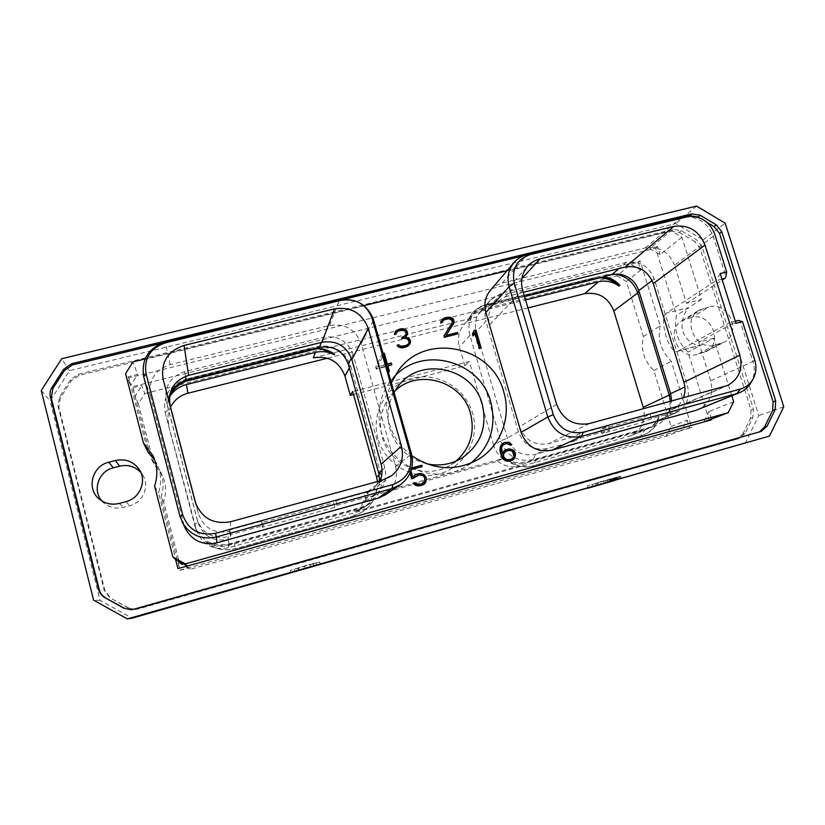 <?xml version="1.0" encoding="UTF-8"?>
<svg xmlns="http://www.w3.org/2000/svg" width="825" height="825" viewBox="0 0 825 825"><rect width="100%" height="100%" fill="white"/><g stroke="black" fill="none" stroke-linecap="round" stroke-linejoin="round"><path stroke-width="0.62" stroke-dasharray="4.12 3.09" d="M144.757 393.577L616.925 275.901L630.836 264.309L638.303 262.463L640.148 260.947L132.495 386.657L132.928 387.698L141.756 385.512L144.757 393.577L138.373 403.868L153.986 464.269L150.965 458.164L132.495 386.657M616.925 275.901L626.453 281.542L643.397 336.538C640.509 349.532 644.005 360.876 653.874 370.58L671.107 426.515L666.177 436.208L190.317 569.25L179.561 563.217L163.659 501.693C166.609 492.649 166.155 483.883 162.278 475.365L153.986 464.269M165.175 412.552L195.123 526.886C201.826 541.272 213.097 546.965 228.958 543.974L361.927 507.117L369.961 503.374C379.82 495.784 383.398 485.894 380.707 473.715L350.501 365.65C344.613 350.604 333.609 344.242 317.47 346.562L185.563 379.356C169.486 385.058 162.69 396.134 165.175 412.552L196.876 531.733C203.156 545.212 213.727 550.543 228.587 547.748L630.558 435.909C641.448 430.372 645.82 421.307 643.665 408.705M168.774 424.463C167.3 418.481 167.888 412.696 170.558 407.107M527.928 307.911L327.422 358.215M138.373 403.868L135.114 396.175L141.756 385.512M132.928 387.698L135.114 396.175M745.068 433.362L738.901 438.549L135.073 609.489L128.164 607.942L110.055 597.857L104.228 590.277L58.028 406.127L59.575 396.928L70.507 379.778L78.334 374.251L673.231 229.391L681.285 230.701L696.754 239.931L702.003 246.551L753.411 409.107L752.864 417.512L745.068 433.362L742.748 434.115L736.921 439.189L739.221 438.457M101.908 500.971L104.167 503.219C109.787 507.715 116.201 509.108 123.399 507.396L129.711 505.715C143.065 502.569 150.026 485.966 142.704 475.035L140.879 472.55M691.536 317.543L681.883 320.791C664.847 330.113 678.758 360.319 697.414 354.338L705.963 351.656C724.185 343.179 710.738 311.551 691.536 317.543L708.881 306.931L698.909 310.282C681.306 319.904 695.784 351.213 715.058 345.046L723.896 342.272C742.727 333.527 728.733 300.754 708.881 306.931M643.397 336.538L660.248 325.813L640.148 260.947M660.248 325.813C657.278 339.302 660.928 351.099 671.21 361.185L691.69 427.298L179.912 570.219L161.05 497.207C164.134 487.781 163.659 478.624 159.627 469.745L150.965 458.164M128.164 607.942L135.506 609.458L138.28 608.984L736.921 439.189M128.628 607.922L110.055 597.857M681.285 230.701L679.284 232.33L671.261 231.021L79.035 375.365L71.249 380.872L60.369 397.928L58.833 407.086L104.816 590.349L110.612 597.888M679.284 232.33L694.691 241.519L696.754 239.931M742.748 434.115L750.513 418.337L751.059 409.963L699.92 248.108L694.691 241.519M745.016 443.603L758.773 415.563L703.158 239.869L675.819 223.554L69.506 370.642L50.139 400.95L100.042 600.342L132.093 618.173M696.599 206.085L675.819 223.554M69.506 370.642L61.669 358.72M703.158 239.869L725.165 223.183M783.75 406.766L758.773 415.563M100.042 600.342L93.586 600.146M41.25 390.514L50.139 400.95M699.466 217.852L706.881 222.286M131.175 609.727L759.485 431.898M161.401 343.396L343.035 299.475M523.524 255.833L684.812 216.841M709.325 420.647L687.957 352.11C677.304 341.632 673.489 329.412 676.531 315.439L655.586 248.253L128.824 377.86L148.026 452.224M154.811 460.226L157.039 464.269C161.246 473.509 161.731 483.027 158.513 492.834L178.138 568.817M731.806 395.835L713.687 338.26L687.957 352.11M711.387 419.09L709.015 411.489L703.756 421.977M733.652 401.723L709.015 411.489M721.968 279.139L715.925 280.675L666.734 312.964C658.175 317.522 668.91 354.616 677.851 351.264L729.259 322.802L735.982 323.328M677.851 351.264L700.631 345.232C696.465 346.84 685.152 340.364 683.018 331.506C679.821 323.049 685.121 310.19 688.896 307.57L666.734 312.964M713.687 338.26L698.672 342.231L738.241 320.451M735.312 321.214L729.259 322.802M507.066 270.734L671.096 230.763L681.904 237.208L701.487 299.465L686.493 303.322L674.592 265.31L713.202 236.352L714.646 233.98M490.318 290.39C493.525 286.698 497.527 284.233 502.312 283.027L645.315 247.902C659.185 245.984 668.941 251.79 674.592 265.31M698.672 342.231L710.748 380.799C713.811 394.072 709.644 403.662 698.249 409.571M363.928 305.611L145.087 358.937M385.265 494.887C394.783 487.657 398.238 478.201 395.618 466.496L361.092 343.654C355.482 329.288 344.994 323.214 329.629 325.432L170.156 364.588C154.708 369.982 148.17 380.542 150.542 396.278L183.758 524.112L180.005 516.491M185.666 529.207L183.758 524.112M411.923 455.761C400.558 447.202 392.886 436.136 388.895 422.544C385.213 408.849 386.028 395.588 391.349 382.769M383.048 353.44L382.367 353.616L376.035 366.682L376.592 368.651L386.131 366.228L387.729 371.879L388.235 371.755M410.974 470.879L410.654 469.755L411.397 469.549M411.819 467.94L408.932 468.724L410.138 472.993M701.487 299.465L689.514 307.086M686.493 303.322L722.267 280.098M681.904 237.208L660.083 254.647L649.78 248.521L671.096 230.763M655.586 248.253L657.577 246.603L660.083 254.647M688.896 307.57L676.531 315.439M128.824 377.86L128.349 376.726L137.631 374.447L132.969 361.886M657.577 246.603L649.78 248.521M128.349 376.726L130.649 385.626L137.631 374.447M125.586 373.653L130.649 385.626M154.595 486.069L158.513 492.834M720.194 273.549L715.925 280.675M710.748 380.799L752.947 361.474L739.953 320.574M754.751 360.174L752.947 361.474C755.174 368.94 754.545 375.932 751.07 382.449M685.09 216.81C698.61 216.748 707.984 223.255 713.202 236.352L725.99 276.602M673.087 413.954L656.7 420.884L675.644 413.067L670.797 414.583L669.508 410.386L672.272 409.417C677.469 407.065 681.172 403.208 683.389 397.836M675.644 413.067C686.39 407.375 690.319 398.269 687.442 385.739L684.863 386.956M501.6 293.215L491.38 304.621L480.614 311.149L490.452 299.96L501.6 293.215L626.33 262.371C639.581 260.514 648.893 266.032 654.256 278.943L687.442 385.739M490.452 299.96C485.358 306.127 483.863 313.222 485.956 321.255L476.262 331.681L507.365 438.106C512.634 451.223 522.008 456.648 535.487 454.379L656.7 420.884L653.153 426.391L533.033 459.68C517.492 462.33 506.725 456.101 500.734 441.004L469.951 335.414C467.631 326.659 469.239 318.873 474.777 312.056C478.149 308.21 482.336 305.642 487.348 304.332L606.788 274.642L615.089 274.117M556.689 404.477L519.502 426.721C524.978 440.333 534.703 445.964 548.666 443.644L572.385 437.116L573.664 441.396L547.563 448.594C533.579 450.945 523.854 445.304 518.368 431.681L485.956 321.255M519.502 426.721L489.586 324.864C487.462 316.718 489.019 309.54 494.257 303.353L527.783 266.176M521.854 278.675L505.209 296.814L494.257 303.353M505.209 296.814L523.287 292.328M669.508 410.386L678.325 406.56L679.656 410.84L651.42 418.626L650.1 414.315L641.778 418.017L600.786 429.299L608.345 425.803L579.408 433.754L572.385 437.116M670.797 414.583L679.656 410.84M724.113 386.698L678.325 406.56L650.1 414.315M573.664 441.396L580.717 438.116L579.408 433.754M651.42 418.626L643.067 422.235L602.075 433.558L609.654 430.145L580.717 438.116M643.067 422.235L641.778 418.017M602.075 433.558L600.786 429.299M608.345 425.803L609.654 430.145M670.374 401.404L668.755 412.057C666.249 418.358 661.97 422.823 655.896 425.452L649.801 427.783L530.351 460.938C522.153 463.227 514.81 463.103 508.303 460.556L507.695 460.866C513.655 463.887 519.781 464.578 526.082 462.918L519.647 465.919L355.761 511.418L363.464 507.839C367.898 504.735 371.095 500.662 373.034 495.619L497.588 461.278L502.642 458.638L375.86 493.577L373.034 495.619M497.588 461.278C504.333 466.352 511.686 467.909 519.647 465.919M500.734 441.004L493.618 445.18C495.248 450.605 498.259 455.091 502.642 458.638M377.427 481.563L375.86 493.577M374.478 497.516L367.826 504.838L360.69 507.983L355.039 509.427L354.482 515.532L363.031 511.634C368.29 508.087 372.106 503.384 374.478 497.516L366.589 505.684L358.72 509.355L228.814 545.397C220.358 547.542 212.551 546.202 205.415 541.365C214.036 549.068 224.049 551.543 235.445 548.769L354.193 515.718L362.722 511.83C367.971 508.303 371.786 503.611 374.148 497.753M493.618 445.18L469.27 361.463L352.688 391.483M377.943 438.611C370.538 412.809 386.801 384.605 412.118 378.324C437.343 371.652 465.486 388.028 472.653 413.377C480.181 438.611 464.815 467.053 439.354 473.89C414.006 481.109 384.976 464.506 377.943 438.611M353.543 394.536L464.857 365.815L469.27 361.463M464.857 365.815L459.37 346.923C457.194 338.508 458.752 331.021 464.062 324.493L474.777 312.056M480.614 311.149C475.695 317.099 474.241 323.947 476.262 331.681L469.982 335.528M524.566 296.608L485.09 306.89C479.036 309.354 474.086 312.819 470.26 317.295M313.345 357.833L476.087 317.099C471.302 318.337 467.29 320.801 464.062 324.493M469.229 318.491C472.529 314.727 476.623 312.221 481.501 310.963L525.566 299.97M169.455 397.031L168.135 398.805L169.62 395.701M228.958 543.974L228.907 544.5C219.811 546.882 211.973 545.789 205.373 541.231L205.415 541.365M630.558 435.909L646.398 429.371L526.082 462.918M649.801 427.783L651.688 427.185C655.277 425.556 657.783 422.72 659.196 418.667L659 419.152C656.215 426.535 651.255 431.733 644.119 434.765L533.6 465.682C524.525 467.961 516.089 466.259 508.303 460.556M646.398 429.371C652.369 426.783 656.576 422.431 659.041 416.295L659.948 415.903M487.462 304.312L491.38 304.621L524.494 296.381M659.165 420.018C664.393 417.708 668.085 413.841 670.24 408.427L671.663 401.043M659.041 416.295C656.783 425.246 651.513 431.527 643.242 435.115L532.94 465.981C523.885 468.26 515.47 466.548 507.695 460.866M228.907 544.5L355.039 509.427M205.373 541.231C214.026 548.945 224.049 551.42 235.476 548.646L354.193 515.718M379.541 480.985C378.933 488.338 375.674 494.237 369.786 498.682L362.33 502.25L361.804 507.148M365.65 498.805L364.413 494.34L367.352 492.051L368.62 496.609L365.65 498.805L375.623 494.484C384.223 487.585 387.307 478.737 384.873 467.95L353.141 354.637L351.368 358.05M368.62 496.609L337.198 505.271L334.847 507.303L262.536 527.268L263.371 525.638L230.825 534.61L230.66 536.064L228.329 536.704C213.355 539.385 202.991 533.827 197.247 520.018L166.299 401.61C164.031 386.698 170.187 376.685 184.779 371.559L323.214 337.322C337.848 335.198 347.82 340.972 353.141 354.637M602.962 277.313L593.278 277.912L486.214 304.518C480.624 305.951 475.953 308.828 472.189 313.149L467.548 320.884M600.074 277.819L592.515 278.582L485.667 305.147C480.088 306.58 475.417 309.447 471.663 313.758L467.032 321.482M168.259 399.259C171.992 388.575 179.396 381.666 190.493 378.541L308.261 349.253L321.729 348.975M168.135 398.805C171.878 388.101 179.303 381.181 190.42 378.036L308.447 348.707C317.986 346.582 326.7 348.418 334.599 354.203M166.299 401.61L168.496 409.468C167.145 404.013 167.661 398.733 170.043 393.608M165.217 412.675L168.496 409.468L197.979 522.349L194.339 524.36M228.329 536.704L228.123 539.344C213.737 541.932 203.775 536.59 198.258 523.318L196.958 519.007M229.082 543.943L228.123 539.344L362.33 502.25L367.878 498.187M334.847 507.303L333.62 502.817L335.94 500.692L367.352 492.051M262.536 527.268L261.319 522.72L333.62 502.817M337.198 505.271L335.94 500.692M230.67 521.73L229.917 529.846L262.123 520.987L263.371 525.638M261.319 522.72L262.123 520.987M229.917 529.846L229.453 531.486C214.232 533.961 203.909 528.113 198.495 513.954L195.948 504.219M230.825 534.61L229.587 529.928M230.66 536.064L229.453 531.486M379.892 480.892L372.426 490.308L364.413 494.34M461.866 458.102L450.914 464.795C426.566 480.831 389.359 465.867 382.181 436.879C378.376 421.719 381.109 408.066 390.369 395.907L394.701 391.246M450.914 464.795L456.091 461.093M394.061 392.349C387.884 403.796 386.492 415.944 389.874 428.794C395.825 447.16 408.086 458.824 426.659 463.784M398.31 370.714L390.081 381.676C379.469 396.516 376.458 412.995 381.057 431.135C389.843 466.527 434.723 485.44 465.011 466.919L470.704 463.207M390.081 381.676L394.484 376.509M481.161 347.985L480.532 348.15M479.49 348.418L478.974 348.934L480.635 348.511M474.293 332.929L478.974 348.934M473.302 335.734L472.797 336.28L473.199 335.383M472.673 333.568L472.168 334.115L472.797 336.28M474.066 330.464L472.168 334.115M444.087 335.703L444.077 337.765L457.236 334.012M444.52 337.219L444.077 337.765M452.007 323.111L443.633 336.249M452.347 321.193L451.553 323.678M452.069 320.234L451.883 321.771M450.821 319.131L450.368 319.698L451.605 320.812M449.305 318.574L448.852 319.151L450.368 319.698M447.16 318.667L446.707 319.244L448.852 319.151M445.541 319.069L445.098 319.646L446.707 319.244M443.633 319.997L445.098 319.646M442.169 321.75L443.19 320.564M440.859 322.792L440.416 323.359L441.767 323.018M440.808 321.616L440.416 323.359M441.839 319.77L440.375 322.193M457.823 333.867L457.349 334.414M409.169 344.902L409.685 344.407M407.87 346.067L408.787 345.427M406.478 346.82L407.488 346.593M403.415 347.593L406.106 347.346M401.806 347.593L401.445 348.119L403.043 348.119M400.063 347.201L399.702 347.727L401.445 348.119M398.733 346.727L398.372 347.253L399.702 347.727M397.691 345.799L397.33 346.325L398.372 347.253M397.238 345.118L397.33 346.325M397.485 345.5L396.887 345.654M409.056 342.86L408.066 344.489M409.241 341.828L408.674 343.396M408.746 340.075L408.86 342.365M407.385 338.549L407.014 339.085L408.365 340.622M405.828 337.992L405.446 338.528L407.014 339.085M403.25 338.188L402.878 338.724L405.446 338.528M401.971 338.508L401.61 339.044L402.878 338.724M401.703 337.559L401.61 339.044M405.869 334.651L404.879 336.311M406.22 332.722L405.498 335.198M405.941 331.753L405.848 333.279M404.693 330.639L404.322 331.196L405.57 332.31M403.157 330.082L402.786 330.639L404.322 331.196M400.971 330.186L400.61 330.743L402.786 330.639M399.331 330.588L398.97 331.145L400.61 330.743M397.392 331.526L398.97 331.145M395.99 333.269L397.031 332.083M394.556 334.352L394.216 334.898L395.588 334.558M394.515 333.176L394.216 334.898M395.567 331.31L394.164 333.723M405.23 337.724L406.777 335.723M382.367 353.616L375.726 367.166L376.272 369.136L385.801 366.713L387.389 372.353L389.008 371.559M383.161 353.843L382.047 354.121M387.513 366.269L391.463 365.269M377.499 366.929L382.79 356.101L385.296 364.949L377.499 366.929L382.79 356.101M383.12 355.585L385.636 364.454L377.819 366.444M411.768 478.778L413.727 478.397M408.932 468.724L411.376 479.047M411.778 468.126L408.55 469.012M410.654 469.755L421.802 466.878M410.706 471.601L410.262 470.033M414.81 475.097L412.387 477.551M422.235 485.244L423.607 484.574M419.915 485.884L421.823 485.492M417.893 486.018L419.502 486.131M415.666 485.368L417.491 486.265M414.078 484.11L415.274 485.616M413.212 483.12L413.686 484.358M424.524 481.676L423.07 483.182M425.009 480.109L424.112 481.924M425.061 478.655L424.586 480.367M424.793 477.727L424.638 478.923M423.988 476.52L424.38 477.984M422.761 475.427L423.576 476.778M421.204 474.88L422.348 475.685M419.389 474.911L420.791 475.148M416.914 475.592L418.987 475.179M414.944 476.757L416.512 475.86M509.592 461.103L510.871 460.886M507.623 461.227L509.004 461.402M505.457 460.587L504.879 460.876L507.045 461.526M503.91 459.35L503.332 459.649L504.879 460.876M502.59 457.597L502.023 457.896L503.332 459.649M501.404 454.926L500.837 455.225L502.023 457.896M500.589 452.131L500.022 452.44L500.837 455.225M500.156 449.254L499.589 449.563L500.022 452.44M500.332 447.098L499.589 449.563M500.992 445.263L499.775 447.418M502.487 443.613L500.424 445.582M511.809 444.737L511.129 444.923M510.489 445.098L511.222 445.067M509.458 444.17L508.87 444.5L509.912 445.418M507.952 443.644L507.375 443.974L508.87 444.5M506.571 443.551L505.993 443.881L507.375 443.974M503.57 444.541L505.993 443.881M503.931 450.801L501.724 453.492M505.581 451.409L509.767 450.728L512.335 451.904L513.501 455.854L513.057 457.39L510.943 459.391M512.923 451.595L512.335 451.904M513.738 452.812L513.15 453.121M514.13 454.132L513.532 454.441M514.099 455.555L513.501 455.854M513.645 457.091L513.057 457.39M512.655 458.308L512.067 458.607M508.973 450.326L508.386 450.636M510.345 450.419L509.767 450.728M511.82 450.935L511.232 451.244M310.994 566.744L310.313 564.238L290.225 570.384L319.729 562L310.313 564.238M305.209 568.394L304.528 565.888M320.389 564.424L319.729 562M316.48 565.393L315.851 563.093M314.119 565.971L313.5 563.661M298.372 570.508L297.732 568.136M294.762 571.622L294.133 569.271M290.885 572.828L290.225 570.384M307.302 565.125L298.444 567.909L307.302 565.125L307.972 567.61M313.748 566.063L313.118 563.733M299.083 570.292L298.444 567.909M613.862 480.645L613.171 478.345L620.524 476.128L587.348 485.894L613.171 478.345M615.997 480.016L615.306 477.727M615.388 480.253L614.687 477.923M615.79 477.675L616.481 479.964L615.801 477.644M615.326 480.263L614.656 478.036M613.996 480.635L613.336 478.438M611.108 481.563L610.428 479.294M607.788 482.532L607.107 480.263M604.23 483.553L603.549 481.284M588.039 488.194L587.348 485.894M598.269 484.945L597.558 482.584M614.893 480.212L614.182 477.85M618.09 479.315L617.378 476.953M620.111 478.758L619.4 476.407M621.225 478.469L620.524 476.128M621.204 478.479L620.503 476.159M620.266 478.717L619.585 476.448M618.905 479.088L618.234 476.86M600.033 481.924L616.698 477.211L596.692 483.007L600.033 481.924L600.734 484.254M612.016 478.748L592.041 484.512L612.026 478.727L612.717 481.068M614.439 480.346L613.738 478.026M616.409 479.789L615.708 477.479M617.389 479.511L616.698 477.211M617.399 479.593L616.688 477.252M616.894 479.748L616.182 477.407M615.419 480.191L614.718 477.861M613.429 480.769L612.727 478.438M610.985 481.48L610.283 479.139M597.352 485.244L596.692 483.007M611.995 481.295L611.294 478.985M610.552 481.728L609.85 479.418M608.592 482.305L607.891 479.995M606.179 482.996L605.488 480.697M592.701 486.719L592.041 484.512M596.197 485.605L595.526 483.388M609.778 481.821L609.087 479.531M611.717 481.264L611.036 478.985M612.697 480.985L612.026 478.727M638.303 262.463L640.685 270.157L630.836 264.309M626.453 281.542L640.685 270.157M653.874 370.58L671.21 361.185M671.107 426.515L687.143 420.162L682.069 430.186L666.177 436.208M691.69 427.298L689.597 428.093L687.143 420.162M190.317 569.25L189.038 567.889L180.128 570.384L177.86 561.619L189.038 567.889M689.597 428.093L682.069 430.186M179.561 563.217L177.86 561.619M163.659 501.693L161.05 497.207M736.612 439.292L738.901 438.549M104.816 590.349L104.228 590.277M58.833 407.086L58.028 406.127M60.369 397.928L59.575 396.928M71.249 380.872L70.507 379.778M79.035 375.365L78.334 374.251M673.231 229.391L671.261 231.021M699.92 248.108L702.003 246.551M751.059 409.963L753.411 409.107M750.513 418.337L752.864 417.512M758.216 432.352L760.712 431.558M119.295 503.415L123.399 507.396M125.874 501.672L129.711 505.715M703.508 308.323L686.338 318.893M720.442 343.613L702.622 352.956M715.058 345.046L697.414 354.338M701.374 344.933L678.552 350.976M502.312 283.027L526.886 254.77M645.315 247.902L681.491 217.398M589.442 423.545L548.666 443.644M522.658 290.214L489.586 324.864M547.563 448.594L535.487 454.379L533.146 459.649M518.368 431.681L507.365 438.106L500.703 440.89M533.033 459.68L530.351 460.938M380.707 473.715L379.149 474.994M361.927 507.117L360.69 507.983M358.72 509.355L355.761 511.418M350.501 365.65L349.315 367.878M469.951 335.414L459.37 346.923M606.788 274.642L604.725 276.416M487.348 304.332L485.09 306.89M481.501 310.963L476.087 317.099M185.563 379.356L185.78 380.655M194.37 524.483L196.175 529.485M228.814 545.397L228.587 547.748M643.809 430.258L628.052 436.765M606.684 274.673L611.841 274.653M626.33 262.371L618.998 268.589M654.256 278.943L652.111 280.562M645.738 428.825L640.52 436.043M536.57 459.092L532.94 465.981M234.352 542.891L235.445 548.769M378.706 473.137L380.676 473.591M348.243 364.042L350.543 365.764M384.873 467.95L382.027 470.343M323.214 337.322L321.296 342.427M319.43 347.397L317.357 346.593M317.47 346.562L316.944 348.016M491.174 304.91L486.214 304.518L485.667 305.147M599.641 277.922L593.278 277.912L592.515 278.582M191.214 379.552L190.493 378.541M186.264 380.531L185.687 379.314M382.398 480.202L367.043 492.143M195.298 502.219L198.433 513.707M150.542 396.278L143.715 376.716M395.618 466.496L411.458 453.863M361.092 343.654L373.601 320.048M329.629 325.432L339.312 300.114M170.156 364.588L165.206 342.21M184.779 371.559L185.563 376.293M310.953 349.759L308.447 348.707L308.261 349.253M758.546 432.259L761.042 431.454M104.167 503.219L99.258 499.063M142.704 475.035L139.425 469.765M705.963 351.656L723.896 342.272M681.883 320.791L698.909 310.282M153.048 455.812L157.039 464.269M753.06 379.077L752.565 379.923M689.298 216.377L688.421 216.459M672.272 409.417L727.176 385.626M369.961 503.374L367.826 504.838M366.589 505.684L363.464 507.839M195.123 526.886L196.876 531.733M651.688 427.185L655.896 425.452M616.708 274.044L613.367 273.993M670.24 408.427L668.755 412.057M644.119 434.765L643.242 435.115M604.343 277.241L601.023 277.159M471.663 313.758L472.189 313.149M197.247 520.018L198.258 523.318M195.226 501.94L198.495 513.954M391.762 475.582L372.426 490.308M375.623 494.484L369.786 498.682M398.403 385.904L390.369 395.907M476.943 460.154L465.011 466.919M162.278 475.365L159.627 469.745"/><path stroke-width="1.24" d="M170.558 407.107C174.261 400.001 180.036 395.371 187.883 393.236L327.422 358.215M615.089 274.117C626.175 275.911 633.724 282.181 637.715 292.947L613.79 310.901C608.242 297.412 598.517 291.679 584.605 293.69L527.928 307.911M613.79 310.901L643.665 408.705M140.879 472.55C135.145 466.455 128.061 464.331 119.615 466.166L113.314 467.806C98.722 471.034 92.029 490.267 101.908 500.971M127.328 618.915L132.093 618.173L769.498 436.074L783.75 406.766L725.165 223.183L696.599 206.085L61.669 358.72L41.25 390.514L93.586 600.146L127.328 618.915L769.498 436.074M310.994 566.744L290.885 572.828L310.994 566.744M613.872 480.676L588.039 488.194L613.862 480.645M700.239 215.253L716.337 224.885L721.803 231.773L775.686 400.909L775.139 409.664L767.095 426.154L761.042 431.454L133.856 609.242L130.938 609.737L123.698 608.118L104.734 597.568C101.599 595.753 99.567 593.103 98.639 589.627L50.397 396.969C49.613 393.577 50.15 390.38 52.016 387.358L63.484 369.456L71.682 363.691L691.866 213.871L700.239 215.253L698.074 217.016L699.466 217.852M706.881 222.286L714.099 226.607L716.337 224.885M759.485 431.898L764.579 426.979L772.592 410.561L773.138 401.847L719.534 233.465L714.099 226.607M123.698 608.118L131.175 609.727M124.204 608.097L104.734 597.568M161.401 343.396L72.445 364.908L64.288 370.642L52.883 388.451L51.274 398.021L99.278 589.7C100.207 593.165 102.228 595.794 105.342 597.599M343.035 299.475L523.524 255.833M684.812 216.841L689.741 215.645L698.074 217.016M108.817 462.217C92.194 465.795 86.12 488.812 99.258 499.063C105.126 503.735 111.798 505.189 119.295 503.415L125.874 501.672C139.786 498.403 147.036 481.14 139.425 469.765C133.619 461.557 125.606 458.473 115.387 460.515L108.817 462.217L113.314 467.806M145.087 358.937L132.969 361.886L125.586 373.653L143.488 443.035L148.026 452.224L154.811 460.226M711.604 419.791L177.911 568.642L175.529 559.433L187.285 566.022L185.295 563.908L728.186 412.727L703.756 421.977L711.604 419.791L711.387 419.09M731.806 395.835L733.652 401.723L728.186 412.727M722.267 280.098L724.886 278.396L725.99 276.602L726.691 271.899L714.646 233.98C709.933 222.183 701.487 216.315 689.298 216.377L530.248 254.585C516.821 259.308 511.49 268.878 514.264 283.305L553.307 414.645C559.02 428.722 569.064 434.569 583.45 432.187L740.386 389.049C745.924 387.43 750.152 384.11 753.06 379.077C756.195 373.199 756.762 366.898 754.751 360.174L742.49 321.616L738.241 320.451L735.312 321.214M752.565 379.923L751.07 382.449C748.378 387.162 744.562 390.555 739.623 392.638L695.815 410.407L551.822 450.213C537.096 452.688 526.845 446.738 521.06 432.382L485.843 312.479C483.667 304.188 485.152 296.825 490.318 290.39L513.903 262.701C517.368 258.71 521.699 256.07 526.886 254.77L530.248 254.585M143.488 443.035L153.048 455.812C157.493 465.599 158.018 475.685 154.595 486.069L172.879 556.937L185.295 563.908M507.066 270.734L363.928 305.611M180.005 516.491L143.715 376.716C141.137 359.535 148.304 348.026 165.206 342.21L339.312 300.114C356.049 297.773 367.476 304.415 373.601 320.048L411.458 453.863C414.336 466.62 410.603 476.943 400.238 484.811L385.265 494.887L377.788 498.331L216.923 542.798C203.136 545.614 192.72 541.076 185.666 529.207L180.005 516.491L182.727 514.852C188.368 529.949 199.289 536.106 215.49 533.321L392.762 484.595C407.158 479.016 412.985 468.59 410.221 453.338L372.044 318.306C366.517 304.198 356.204 298.207 341.107 300.321L165.464 342.808C150.222 348.067 143.756 358.432 146.087 373.911L182.727 514.852M391.349 382.769L398.31 370.714C425.277 331.743 492.36 345.953 503.817 392.174C511.706 417.79 500.27 447.305 476.943 460.154C454.853 471.426 433.177 469.961 411.923 455.761M481.161 347.985L475.901 330L474.066 330.464L472.673 333.568L473.302 335.734L474.808 332.382L479.49 348.418L481.161 347.985M444.087 335.703L444.52 337.219L457.823 333.867L457.442 332.527L446.077 335.393L454.059 322.245L453.007 318.574L451.131 317.46L445.603 317.625L443.077 318.667L440.808 321.616L440.859 322.792L442.21 322.451L443.633 319.997L449.305 318.574L450.821 319.131L452.347 321.193L452.007 323.111L444.087 335.703M410.066 343.87L410.52 341.375L409.282 338.446L405.601 337.177L407.56 333.888L406.508 330.186L402.92 328.67L400.135 328.948L395.567 331.31L394.556 334.352L395.938 334.012L397.392 331.526L399.331 330.588L403.157 330.082L404.693 330.639L405.941 331.753L405.869 334.651L405.25 335.765L401.703 337.559L401.971 338.508L405.828 337.992L407.385 338.549L409.241 341.828L408.447 343.953L405.776 345.551L401.187 346.263L398.558 344.788L397.238 345.118L398.733 346.727L403.415 347.593L407.87 346.067L410.066 343.87M388.235 371.755L389.452 371.446L387.853 365.784L391.813 364.774L391.318 363.01L387.348 364.021L384.264 353.131L383.048 353.44M410.138 472.993L411.768 478.778L419.389 474.911L422.761 475.427L424.793 477.727L424.524 481.676L421.915 483.832L417.625 484.543L414.862 482.666L413.212 483.12L415.666 485.368L419.915 485.884L424.029 484.327L425.587 482.635L426.473 478.593L424.731 475.313L423.153 474.066L418.925 473.54L414.81 475.097L412.778 477.293L410.974 470.879M411.397 469.549L422.214 466.599L421.823 465.207L411.819 467.94M513.666 450.46L510.056 448.965L508.097 449.089L504.498 450.491L502.291 453.193L501.569 447.738L503.023 444.995L506.571 443.551L510.489 445.098L511.809 444.737L509.829 442.85L507.664 442.2L504.219 442.716L500.992 445.263L500.156 449.254L501.404 454.926L503.91 459.35L507.623 461.227L511.459 460.587L514.687 458.03L515.501 454.07L514.944 452.172L513.666 450.46L509.468 449.285L504.477 450.522M724.886 278.396L721.968 279.139M172.879 556.937L175.529 559.433M177.911 568.642L187.285 566.022M726.691 271.899L720.194 273.549L735.982 323.328L742.49 321.616M739.87 355.235C743.181 369.115 738.942 379.252 727.176 385.626L589.442 423.545C573.829 426.123 562.908 419.76 556.689 404.477L522.658 290.214C520.245 281.077 521.947 273.065 527.783 266.176C531.094 262.546 535.167 260.133 539.993 258.926L673.767 226.421C688.514 224.421 698.919 230.629 704.993 245.056L739.87 355.235L683.884 382.192L653.276 283.594C647.903 270.672 638.581 265.145 625.319 267.022L523.287 292.328M739.623 392.638L736.993 393.535L740.386 389.049M551.822 450.213L581.254 436.435L736.993 393.535L695.815 410.407M583.45 432.187L581.254 436.435C565.28 439.096 554.122 432.609 547.79 416.986L553.307 414.645M485.843 312.479L509.118 286.646L547.79 416.986L521.06 432.382M514.264 283.305L509.118 286.646C506.725 277.643 508.324 269.662 513.903 262.701M688.421 216.459L681.491 217.398L526.886 254.77M683.389 397.836C685.327 392.782 685.493 387.564 683.884 382.192M379.149 474.994L376.582 477.118L377.427 481.563M376.582 477.118L352.688 391.483L350.316 395.371L344.933 376.066C339.333 361.618 328.804 355.534 313.345 357.833L315.325 352.419C321.936 350.862 328.278 351.636 334.352 354.74L334.599 354.203C329.237 350.336 323.256 348.542 316.645 348.82L185.883 381.263C178.602 384.368 173.178 389.183 169.62 395.701M350.316 395.371L353.543 394.536M525.566 299.97L598.476 281.789C605.777 280.149 612.635 281.573 619.049 286.069L619.853 285.409C615.533 280.552 610.634 277.829 605.158 277.262L599.641 277.922L524.566 296.608M169.455 397.031C173.425 390.679 179.087 386.523 186.44 384.563L315.325 352.419M637.715 292.947L669.219 394.969L670.374 401.404M637.756 293.061L638.787 290.606C635.064 280.603 628.021 275.086 617.657 274.055L611.841 274.653L524.494 296.381M652.111 280.562L638.787 290.606L670.622 393.649L671.663 401.043M382.027 470.343L378.706 473.137L379.541 480.985M378.706 473.137L348.243 364.042C343.118 350.873 333.517 345.324 319.43 347.397L186.264 380.531C178.86 382.542 173.456 386.894 170.043 393.608M619.853 285.409C615.017 280.84 609.386 278.149 602.962 277.313M619.049 286.069C613.604 280.974 607.283 278.221 600.074 277.819M321.729 348.975L334.352 354.74M368.259 328.453C362.247 313.057 350.996 306.529 334.517 308.859L184.078 345.417C167.568 351.141 160.586 362.412 163.144 379.252L195.226 501.94C201.455 518.131 213.273 524.721 230.67 521.73L382.398 480.202L391.762 475.582C400.981 467.796 404.219 457.999 401.486 446.201L368.259 328.453L351.852 359.597C346.531 345.912 336.548 340.137 321.905 342.282L188.585 375.344C174.003 380.48 167.846 390.503 170.125 405.426L195.948 504.219M216.923 542.798L216.346 536.972C201.238 540.035 189.822 535.064 182.098 522.06M215.49 533.321L216.346 536.972L392.102 488.555L392.762 484.595M400.238 484.811L392.102 488.555L377.788 498.331M401.486 446.201L381.119 464.217L351.852 359.597M381.119 464.217C382.656 469.92 382.243 475.478 379.892 480.892M394.701 391.246C417.986 367.919 462.412 381.119 470.477 413.356C475.087 432.228 470.291 448.15 456.091 461.093M426.659 463.784C439.261 466.424 450.997 464.527 461.866 458.102C480.666 444.871 487.462 426.938 482.254 404.281C473.241 367.733 420.678 355.874 398.403 385.904L394.061 392.349M470.704 463.207C490.05 447.14 496.743 426.742 490.782 402.012C480.449 360.772 422.668 345.067 394.484 376.509M480.532 348.15L475.386 330.557L473.849 330.938M475.901 330L475.386 330.557M474.808 332.382L473.199 335.383M442.613 321.173L441.922 322.523M443.077 318.667L441.633 320.131M445.603 317.625L442.633 319.244M447.098 317.254L445.149 318.202M449.45 317.078L446.645 317.831M451.131 317.46L450.667 318.037L448.996 317.656M453.007 318.574L452.543 319.151L450.667 318.037M453.781 319.945L453.317 320.523L452.543 319.151M453.987 320.667L453.523 321.234L453.317 320.523M454.059 322.245L453.595 322.823L453.523 321.234M453.668 323.534L453.193 324.101L453.595 322.823M446.077 335.393L453.193 324.101M457.442 332.527L445.624 335.94M457.236 334.012L456.968 333.073M409.726 344.262L410.138 341.911L408.901 338.993L407.901 338.095L405.23 337.724L405.601 337.177M410.468 342.581L410.087 343.107M398.558 344.788L397.485 345.5M399.073 345.376L398.712 345.902L398.197 345.324M400.187 346.036L399.826 346.562L398.712 345.902M401.187 346.263L399.826 346.562M403.353 346.16L400.826 346.789M405.776 345.551L402.982 346.686M407.705 344.623L405.405 346.077M408.447 343.953L407.323 345.149M403.002 337.229L401.827 337.982M405.25 335.765L402.641 337.776M396.351 332.722L395.742 334.053M396.835 330.186L395.288 331.794M399.403 329.134L396.474 330.743M400.135 328.948L399.042 329.691M402.92 328.67L399.774 329.505M404.611 329.051L404.24 329.608L402.559 329.227M406.508 330.186L406.137 330.743L404.24 329.608M407.292 331.567L406.921 332.114L406.137 330.743M407.498 332.289L407.127 332.836L406.921 332.114M407.56 333.888L407.179 334.434L407.127 332.836M406.808 335.62L407.179 334.434M408.282 337.559L407.901 338.095M409.282 338.446L408.901 338.993M410.087 339.869L409.705 340.405M410.52 341.375L410.138 341.911M384.264 353.131L383.161 353.843M387.348 364.021L383.934 353.647M391.318 363.01L387.018 364.516M391.359 364.887L390.968 363.505M387.853 365.784L389.008 371.559M413.861 478.201L415.336 476.499M421.823 465.207L411.778 468.126M421.75 466.723L421.41 465.496M412.778 477.293L410.706 471.601M416.594 474.179L414.697 475.221M418.925 473.54L416.202 474.447M420.936 473.416L418.522 473.808M423.153 474.066L420.523 473.684M424.731 475.313L422.74 474.334M426.04 477.067L424.308 475.582M426.473 478.593L425.618 477.335M426.267 480.758L426.051 478.851M425.587 482.635L425.844 481.016M423.668 484.512L425.164 482.883M414.862 482.666L413.304 483.233M416.048 483.997L414.47 482.914M417.625 484.543L415.645 484.244M419.44 484.512L417.223 484.791M421.915 483.832L419.038 484.76M423.483 482.924L421.503 484.079M512.243 449.625L511.655 449.945M514.944 452.172L514.346 452.482L513.067 450.78M515.501 454.07L514.903 454.379L514.346 452.482M515.326 456.194L514.738 456.503L514.903 454.379M514.687 458.03L514.088 458.329L514.738 456.503M513.191 459.69L514.088 458.329M511.407 460.608L512.593 459.989M504.219 442.716L502.425 443.675M505.704 442.313L503.652 443.046M507.664 442.2L505.127 442.643M509.829 442.85L507.076 442.53M511.356 444.067L510.778 444.397L509.242 443.18M511.129 444.923L510.778 444.397M504.147 444.211L503.023 444.995M502.023 446.201L502.446 445.314M501.569 447.738L501.002 448.058L501.456 446.531M501.538 449.13L500.971 449.45L501.002 448.058M501.868 451.729L501.301 452.038L500.971 449.45M502.291 453.193L501.724 453.492L501.301 452.038M506.23 449.604L505.653 449.914M508.097 449.089L507.519 449.408M510.056 448.965L509.468 449.285M511.531 459.092L506.756 460.072L504.034 458.463L502.889 454.503L506.158 451.1L508.973 450.326L511.82 450.935L513.738 452.812L514.099 455.555L513.645 457.091L511.531 459.092L508.716 459.865L505.828 459.247L503.817 456.978L503.467 454.193L506.158 451.1M508.716 459.865L508.128 460.164M507.334 459.772L506.756 460.072M505.828 459.247L505.251 459.546M504.611 458.164L504.034 458.463M503.817 456.978L503.24 457.277M503.425 455.647L502.858 455.957M503.467 454.193L502.889 454.503M504.054 453.069L503.477 453.379M505.034 451.873L504.457 452.193M313.789 566.187L299.104 570.374L313.748 566.063M614.45 480.377L597.382 485.347L614.439 480.346M612.717 481.068L592.732 486.822L612.717 481.068M719.534 233.465L721.803 231.773M773.138 401.847L775.686 400.909M772.592 410.561L775.139 409.664M764.579 426.979L767.095 426.154M99.278 589.7L98.639 589.627M51.274 398.021L50.397 396.969M52.883 388.451L52.016 387.358M64.288 370.642L63.484 369.456M72.445 364.908L71.682 363.691M691.866 213.871L689.741 215.645M115.387 460.515L119.615 466.166M681.491 217.398L686.06 216.892M704.993 245.056L653.276 283.594M539.993 258.926L521.854 278.675M673.767 226.421L625.319 267.022M349.315 367.878L344.933 376.066M604.725 276.416L603.756 277.252M598.476 281.789L584.605 293.69M186.44 384.563L187.883 393.236M185.78 380.655L185.883 381.263M669.25 395.082L643.273 407.251M618.998 268.589L611.841 274.653M684.863 386.956L670.622 393.649L669.219 394.969M351.368 358.05L348.243 364.042M321.296 342.427L319.43 347.397M316.944 348.016L316.645 348.82M195.154 501.662L195.298 502.219M411.458 453.863L410.221 453.338M373.601 320.048L372.044 318.306M339.312 300.114L341.107 300.321M165.206 342.21L165.464 342.808M143.715 376.716L146.087 373.911M163.144 379.252L170.125 405.426M334.517 308.859L321.905 342.282M184.078 345.417L188.585 375.344M185.563 376.293L186.264 380.531M617.657 274.055L616.708 274.044M605.158 277.262L604.343 277.241"/></g></svg>
